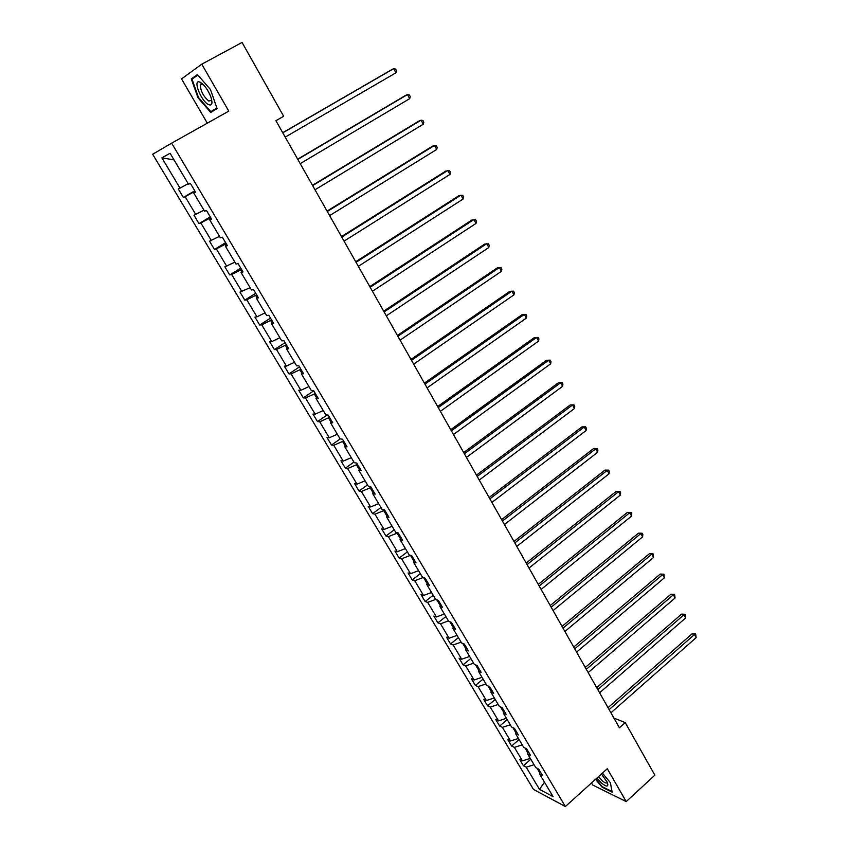 <?xml version="1.0" encoding="UTF-8"?>
<svg xmlns="http://www.w3.org/2000/svg" width="849" height="849" viewBox="0 0 849 849"><rect width="100%" height="100%" fill="white"/><g stroke="black" fill="none" stroke-linecap="round" stroke-linejoin="round"><path stroke-width="1.27" d="M591.498 782.958L592.719 785.06L626.212 801.594L654.855 775.179L625.235 722.616L613.891 718.052M152.671 154.253L533.48 789.411L565.36 806.55L171.647 143.163L152.671 154.253M171.647 143.163L228.784 111.123L201.765 64.184L181.537 78.893L207.315 123.169M201.765 64.184L242.061 42.45L283.651 116.281L275.925 120.707L619.409 727.805L625.235 722.616M537.046 768.271L539.879 773.036M534.085 764.747L526.21 767.167L523.419 765.745L530.827 759.271M544.485 782.216L539.486 789.379L526.21 767.167M530.307 758.401L522.422 760.853L519.652 759.441L523.419 765.745M522.422 760.853L514.367 747.364L511.607 746.006L519.089 739.553M518.442 738.471L510.546 740.975L507.798 739.628L511.607 746.006M510.546 740.975L502.396 727.338L499.668 726.044L507.224 719.623M506.439 718.307L498.533 720.875L495.805 719.602L499.668 726.044M498.533 720.875L490.287 707.1L487.591 705.869L495.222 699.459M494.309 697.92L486.381 700.563L483.686 699.353L487.591 705.869M486.381 700.563L478.051 686.618L475.376 685.461L483.092 679.083M482.03 677.311L474.092 680.007L471.439 678.871L475.376 685.461M474.092 680.007L465.666 665.913L463.034 664.831L470.824 658.474M469.624 656.457L461.676 659.227L459.044 658.166L463.034 664.831M461.676 659.227L453.154 644.975L450.543 643.966L458.418 637.631M457.07 635.381L449.11 638.215L446.51 637.228L450.543 643.966M449.11 638.215L440.493 623.803L437.914 622.858L445.874 616.554M444.377 614.05L436.397 616.958L433.839 616.045L437.914 622.858M436.397 616.958L427.684 602.376L425.147 601.516L433.181 595.245M431.536 592.485L423.545 595.467L421.019 594.629L425.147 601.516M423.545 595.467L414.726 580.716L412.232 579.931L420.351 573.68M418.546 570.655L410.545 573.722L408.061 572.958L412.232 579.931M410.545 573.722L401.619 558.801L399.157 558.09L407.371 551.882M405.408 548.581L397.396 551.723L394.944 551.043L399.157 558.09M397.396 551.723L388.364 536.621L385.945 536.006L394.233 529.818M392.111 526.253L384.088 529.468L381.679 528.874L385.945 536.006M384.088 529.468L374.961 514.197L372.573 513.656L380.957 507.5M378.665 503.659L370.62 506.949L368.254 506.439L372.573 513.656M370.62 506.949L361.387 491.497L359.042 491.051L367.511 484.928M365.059 480.799L357.005 484.163L354.67 483.739L359.042 491.051M357.005 484.163L347.655 468.531L345.352 468.17L353.916 462.079M351.284 457.664L343.219 461.113L340.927 460.784L345.352 468.17M343.219 461.113L333.763 445.29L331.492 445.025L340.194 438.944M337.35 434.242L329.274 437.776L327.024 437.543L331.492 445.025M329.274 437.776L319.702 421.773L317.484 421.592L327.13 414.959M323.236 410.555L315.159 414.174L312.952 414.025L317.484 421.592M315.159 414.174L305.47 397.969L303.295 397.884L313.737 390.827M308.962 386.571L300.875 390.275L298.71 390.232L303.295 397.884M300.875 390.275L291.069 373.878L288.936 373.889L299.495 366.885M294.518 362.29L286.41 366.089L284.298 366.142L288.936 373.889M286.41 366.089L276.487 349.491L274.397 349.608L285.073 342.646M279.883 337.722L271.776 341.606L269.706 341.765L274.397 349.608M271.776 341.606L261.725 324.806L259.688 325.018L270.491 318.11M265.079 312.846L256.96 316.826L254.933 317.08L259.688 325.018M256.96 316.826L246.783 299.814L244.799 300.132L255.719 293.276M250.084 287.662L239.98 292.098L244.799 300.132M241.954 291.738L231.66 274.503L229.718 274.938L240.766 268.125M234.908 262.161L224.847 266.798L229.718 274.938M226.768 266.331L216.336 248.884L214.457 249.436L225.622 242.676M219.53 236.33L209.523 241.19L214.457 249.436M211.39 240.607L200.831 222.947L198.995 223.605L210.297 216.898M203.962 210.181L194.007 215.253L198.995 223.605M195.811 214.564L185.124 196.671L183.352 197.446L194.782 190.802M188.202 183.702L178.29 188.998L183.352 197.446M180.041 188.181L161.904 157.84L170.076 153.255L188.531 184.254L190.367 183.395L195.557 192.107L193.689 192.925L204.567 211.199L206.466 210.467L211.581 219.063L209.661 219.764L220.4 237.794L222.364 237.189L227.415 245.679L225.431 246.252L236.033 264.06L238.049 263.561L243.037 271.945L240.999 272.402L251.474 289.987L253.543 289.605L258.457 297.882L256.377 298.232L266.713 315.595L268.836 315.329L273.696 323.501L271.553 323.734L281.762 340.873L283.937 340.714L288.734 348.79L286.548 348.918L296.63 365.845L298.848 365.792L303.592 373.762L301.353 373.783L311.307 390.508L313.578 390.561L318.258 398.436L315.977 398.351L325.814 414.864L328.117 415.023L332.744 422.791L330.42 422.611L340.131 438.933L342.487 439.177L347.061 446.861L344.683 446.585L354.288 462.705L356.686 463.045L361.196 470.643L358.787 470.261L368.264 486.19L370.705 486.626L375.162 494.129L372.711 493.662L382.082 509.389L384.565 509.92L388.969 517.328L386.475 516.776L395.73 532.323L398.255 532.939L402.606 540.261L400.07 539.614L409.218 554.981L411.776 555.692L416.084 562.919L413.505 562.187L422.547 577.373L425.147 578.158L429.392 585.311L426.782 584.494L435.717 599.5L438.36 600.381L442.562 607.438L439.909 606.536L448.739 621.372L451.413 622.328L455.563 629.311L452.878 628.334L461.612 642.99L464.318 644.03L468.425 650.928L465.698 649.867L474.326 664.364L477.074 665.478L481.128 672.302L478.38 671.166L486.901 685.493L489.682 686.682L493.694 693.421L490.902 692.211L499.339 706.379L502.152 707.641L506.11 714.306L503.298 713.022L511.629 727.031L514.473 728.368L518.389 734.958L515.545 733.6L523.791 747.449L526.656 748.85L530.54 755.377L527.654 753.944L535.804 767.645L538.712 769.12L542.543 775.562L539.635 774.065L553.06 796.627L539.486 789.379M528.269 751.556L527.654 753.944M525.011 748.043L527.919 752.925M522.262 744.881L514.367 747.364M516.192 731.244L515.545 733.6M512.838 727.593L515.821 732.602M510.302 724.791L502.396 727.338M503.977 710.709L503.298 713.022M500.539 706.92L503.584 712.035M498.214 704.479L490.287 707.1M491.624 689.94L490.902 692.211M488.09 685.992L491.21 691.245M485.978 683.944L478.051 686.618M479.123 668.927L478.38 671.166M475.493 664.841L478.698 670.211M473.615 663.165L465.666 665.913M466.494 647.681L465.698 649.867M462.758 643.436L466.037 648.944M461.113 642.162L453.154 644.975M453.706 626.18L452.878 628.334M449.874 621.776L453.228 627.422M448.463 620.916L440.493 623.803M440.769 604.435L439.909 606.536M436.842 599.872L440.27 605.645M435.675 599.426L427.684 602.376M427.694 582.435L426.782 584.494M423.651 577.713L427.164 583.624M423.099 577.543L414.726 580.716M414.45 560.181L413.505 562.187M410.47 555.331L413.909 561.338M410.375 555.405L401.619 558.801M401.057 537.661L400.07 539.614M397.619 532.79L397.13 533.151L400.484 538.786M397.13 533.151L388.364 536.621M387.505 514.865L386.475 516.776M384.597 509.994L383.737 510.631L386.911 515.959M383.737 510.631L374.961 514.197M373.783 491.804L372.711 493.662M371.055 487.209L370.175 487.846L373.167 492.866M370.175 487.846L361.387 491.497M359.902 468.457L358.787 470.261M357.344 464.159L356.463 464.785L359.265 469.497M356.463 464.785L347.655 468.531M345.851 444.834L344.683 446.585M343.474 440.833L342.572 441.459L345.182 445.842M342.572 441.459L333.763 445.29M331.63 420.924L330.42 422.611M329.433 417.22L328.521 417.846L330.94 421.9M328.521 417.846L319.702 421.773M317.239 396.716L315.977 398.351M315.223 393.331L314.31 393.947L316.507 397.661M314.31 393.947L305.47 397.969M302.668 372.212L301.353 373.783M300.843 369.145L299.909 369.761L301.915 373.114M299.909 369.761L291.069 373.878M287.907 347.4L286.548 348.918M286.283 344.662L285.338 345.278L287.121 348.27M285.338 345.278L276.487 349.491M272.964 322.28L271.553 323.734M271.542 319.882L270.598 320.487L272.158 323.119M270.598 320.487L261.725 324.806M257.841 296.842L256.377 298.232M256.621 294.783L255.655 295.388L257.003 297.638M255.655 295.388L246.783 299.814M242.527 271.086L240.999 272.402M241.509 269.388L240.543 269.982L241.647 271.85M240.543 269.982L231.66 274.503M227.012 245L225.431 246.252M226.216 243.663L225.229 244.257L226.099 245.722M225.229 244.257L216.336 248.884M211.295 218.575L209.661 219.764M210.722 217.609L209.724 218.204L210.361 219.254M209.724 218.204L200.831 222.947M195.376 191.821L193.689 192.925M195.037 191.237L194.028 191.821L194.41 192.458M194.028 191.821L185.124 196.671M626.212 801.594L607.279 768.716L565.36 806.55M174.034 159.899L161.904 157.84M540.208 771.635L539.635 774.065M217.079 108.598L210.478 89.559L197.414 74.563L191.28 78.904L197.987 97.731L210.722 112.429L217.079 108.598M595.542 779.308L602.111 787.214L612.171 792.159L610.378 782.672L602.419 773.11M201.011 84.051L201.224 84.656M196.087 76.304L191.28 78.904M282.791 132.837L393.724 68.642L395.942 72.812L285.211 137.113M282.728 132.72L391.824 69.586L393.724 68.642L395.645 69.119L396.525 70.785L395.942 72.812M297.819 159.389L407.499 94.557L409.685 98.675L300.206 163.613M297.691 159.166L405.567 95.417L407.499 94.557L409.377 94.982L410.258 96.627L409.685 98.675M312.644 185.602L421.104 120.155L423.269 124.23L315 189.773M312.464 185.284L419.141 120.929L421.104 120.155L422.951 120.526L423.81 122.16L423.269 124.23M200.555 82.417L199.642 82.003C192.532 79.265 200.916 100.766 208.313 104.501C211.985 106.093 212.866 103.663 210.966 97.242C208.217 90.238 204.747 85.303 200.555 82.417M203.113 84.422L202.264 84.03L200.3 85.165C200.682 91.204 203.527 96.51 208.822 101.052L211.518 100.246L211.603 99.407M216.888 108.025L210.839 111.675L198.486 97.433L192.001 79.19L197.838 75.052M216.962 108.258L210.839 111.675M596.889 778.098L601.559 783.107C606.812 787.235 608.754 787.012 607.364 782.438L601.432 773.991M598.503 776.633L602.344 780.825C605.114 783.139 606.717 783.648 607.162 782.364L607.184 782.025M610.357 782.64L612.033 791.501L602.281 786.715L595.881 779.011M327.289 211.486L434.55 145.444L436.683 149.477L329.624 215.604M327.056 211.083L432.555 146.145L436.354 145.773L437.214 147.386L436.683 149.477M341.754 237.051L447.826 170.447L449.949 174.427L344.057 241.127M341.478 236.563L445.81 171.063L449.609 170.723L450.448 172.315L449.949 174.427M356.049 262.309L460.965 195.143L463.045 199.08L358.32 266.331M355.72 261.725L458.916 195.684L462.705 195.376L463.533 196.947L463.045 199.08M370.164 287.259L473.933 219.562L476.002 223.446L372.414 291.228M369.782 286.591L471.864 220.029L475.642 219.742L476.469 221.302L476.002 223.446M384.109 311.912L486.764 243.684L488.801 247.526L386.327 315.828M383.684 311.159L484.662 244.077L488.43 243.833L489.247 245.361L488.801 247.526M397.884 336.257L499.435 267.531L501.451 271.33L400.081 340.141M397.417 335.429L497.312 267.86L501.08 267.637L501.886 269.154L501.451 271.33M411.5 360.326L511.968 291.111L513.953 294.858L413.665 364.147M410.98 359.403L509.814 291.356L513.571 291.165L514.367 292.661L513.953 294.858M424.946 384.098L524.353 314.406L526.316 318.12L427.089 387.876M424.383 383.101L522.177 314.597L525.934 314.427L526.72 315.913L526.316 318.12M438.243 407.594L536.589 337.446L538.542 341.118L440.355 411.33M437.638 406.522L534.403 337.562L538.149 337.424L538.924 338.889L538.542 341.118M451.381 430.814L548.698 360.231L550.63 363.85L453.472 434.508M450.734 429.668L546.491 360.284L550.226 360.167L550.99 361.61L550.63 363.85M546.491 360.284L550.226 360.167M464.361 453.759L560.669 382.75L562.579 386.337L466.43 457.409M463.671 452.538L558.44 382.74L562.165 382.644L562.919 384.077L562.579 386.337M558.44 382.74L562.165 382.644M477.191 476.438L572.513 405.015L574.391 408.571L479.239 480.046M476.469 475.153L570.252 404.941L573.966 404.877L574.72 406.3L574.391 408.571M570.252 404.941L573.966 404.877M489.884 498.862L584.218 427.047L586.075 430.549L491.9 502.428M489.109 497.503L581.936 426.909L585.651 426.867L586.394 428.267L586.075 430.549M581.936 426.909L585.651 426.867M502.417 521.021L595.786 448.824L597.632 452.294L504.412 524.555M501.61 519.599L593.493 448.622L597.197 448.612L597.929 449.991L597.632 452.294M593.493 448.622L597.197 448.612M514.812 542.936L607.237 470.357L609.062 473.795L516.786 546.416M513.974 541.45L604.923 470.113L608.616 470.113L609.349 471.482L609.062 473.795M604.923 470.113L608.616 470.113M527.07 564.596L618.56 491.667L620.364 495.063L529.023 568.045M526.189 563.046L616.225 491.359L619.908 491.38L620.63 492.738L620.364 495.063M616.225 491.359L619.908 491.38M539.189 586.012L629.756 512.732L631.539 516.096L541.121 589.418M538.277 584.399L627.411 512.371L631.083 512.425L631.794 513.762L631.539 516.096M627.411 512.371L631.083 512.425M551.171 607.194L640.836 533.586L642.597 536.897L553.081 610.558M550.226 605.517L638.469 533.161L642.141 533.236L642.842 534.562L642.597 536.897M638.469 533.161L642.141 533.236M563.014 628.133L651.799 554.195L653.539 557.485L564.903 631.465M562.038 626.403L649.411 553.728L653.072 553.824L653.539 557.485M649.411 553.728L653.072 553.824M574.731 648.838L662.644 574.603L664.364 577.851L576.598 652.138M573.722 647.055L660.235 574.073L663.886 574.189L664.364 577.851M660.235 574.073L663.886 574.189M586.319 669.32L673.363 594.778L675.072 597.993L588.166 672.588M585.279 667.473L670.943 594.204L674.594 594.332L675.072 597.993M670.943 594.204L674.594 594.332M597.781 689.579L683.976 614.75L685.674 617.934L599.606 692.805M596.709 687.679L681.545 614.124L685.185 614.273L685.674 617.934M681.545 614.124L685.185 614.273M609.115 709.615L694.482 634.511L696.148 637.652L610.93 712.81M608.011 707.663L692.031 633.832L694.482 634.511L695.66 634.001L696.148 637.652M692.031 633.832L695.66 634.001M202.264 84.03L199.642 82.003M202.338 84.051L200.3 85.165"/></g></svg>
